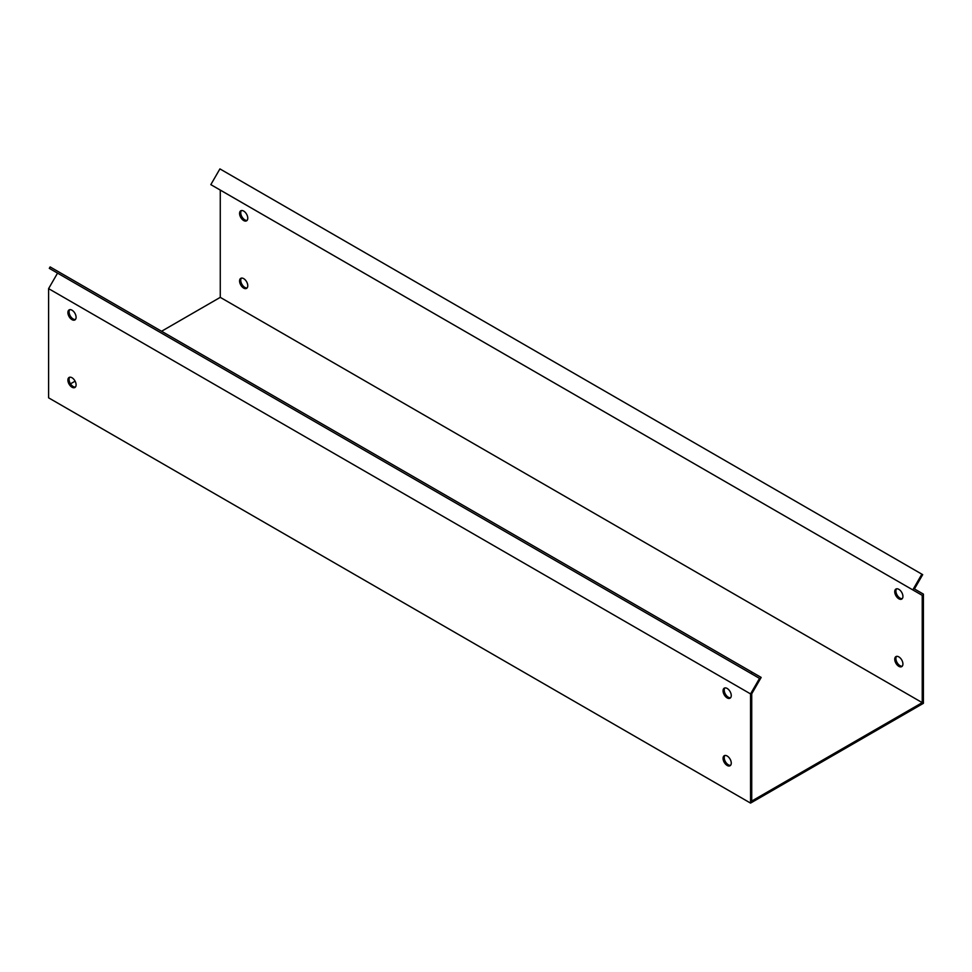 <?xml version="1.0" encoding="UTF-8"?>
<svg xmlns="http://www.w3.org/2000/svg" width="972" height="972" viewBox="0 0 972 972"><rect width="100%" height="100%" fill="white"/><g stroke="black" fill="none" stroke-linecap="round" stroke-linejoin="round"><path stroke-width="1.46" d="M751.247 692.72L750.554 693.911L48.6 288.635L57.555 273.12L759.521 678.395L751.247 692.72M750.554 693.911L750.554 803.103L48.6 397.827L48.6 288.635M72.001 377.743A5.796 3.341 60 0 1 75.78 382.847A5.796 3.341 60 0 1 74.893 387.488A5.796 3.341 60 0 1 69.097 384.147A5.796 3.341 60 0 1 69.109 377.452A5.796 3.341 60 0 1 72.001 377.743M727.153 755.997A5.796 3.341 60 0 1 730.944 761.1A5.796 3.341 60 0 1 730.057 765.742A5.796 3.341 60 0 1 724.262 762.388A5.796 3.341 60 0 1 724.262 755.706A5.796 3.341 60 0 1 727.153 755.997M72.001 310.19A5.796 3.341 60 0 1 75.78 315.293A5.796 3.341 60 0 1 74.893 319.934A5.796 3.341 60 0 1 69.097 316.593A5.796 3.341 60 0 1 69.109 309.91A5.796 3.341 60 0 1 72.001 310.19M727.153 688.443A5.796 3.341 60 0 1 730.944 693.546A5.796 3.341 60 0 1 730.057 698.188A5.796 3.341 60 0 1 724.262 694.846A5.796 3.341 60 0 1 724.262 688.164A5.796 3.341 60 0 1 727.153 688.443M161.571 331.258L220.267 297.359L220.267 190.075L922.234 595.35L922.234 702.635L751.733 801.074L751.733 693.789L761.173 677.435L50.131 266.923L49.305 268.357L759.521 678.395M69.753 377.221A5.796 3.341 -120 0 0 70.276 383.466A5.796 3.341 -120 0 0 75.415 387.038M724.905 755.475A5.796 3.341 -120 0 0 725.428 761.72A5.796 3.341 -120 0 0 730.579 765.292M69.753 309.679A5.796 3.341 -120 0 0 70.276 315.924A5.796 3.341 -120 0 0 75.415 319.496M724.905 687.921A5.796 3.341 -120 0 0 725.428 694.178A5.796 3.341 -120 0 0 730.579 697.75M750.554 803.103L923.4 703.315L923.4 594.111L914.445 588.947L922.695 574.646L219.915 168.897L210.827 184.631L922.234 595.35M921.869 574.173L912.793 589.895M220.267 297.359L922.234 702.635M898.833 666.33A5.796 3.341 60 0 1 895.054 661.227A5.796 3.341 60 0 1 895.941 656.598A5.796 3.341 60 0 1 901.724 659.939A5.796 3.341 60 0 1 901.724 666.622A5.796 3.341 60 0 1 898.833 666.33M243.668 288.089A5.796 3.341 60 0 1 239.89 282.986A5.796 3.341 60 0 1 240.777 278.344A5.796 3.341 60 0 1 246.572 281.686A5.796 3.341 60 0 1 246.572 288.368A5.796 3.341 60 0 1 243.668 288.089M898.833 598.788A5.796 3.341 60 0 1 895.054 593.685A5.796 3.341 60 0 1 895.941 589.044A5.796 3.341 60 0 1 901.724 592.385A5.796 3.341 60 0 1 901.724 599.08A5.796 3.341 60 0 1 898.833 598.788M243.668 220.535A5.796 3.341 60 0 1 239.89 215.432A5.796 3.341 60 0 1 240.777 210.79A5.796 3.341 60 0 1 246.572 214.132A5.796 3.341 60 0 1 246.572 220.826A5.796 3.341 60 0 1 243.668 220.535M70.494 383.831L75.099 381.182M896.585 656.355A5.796 3.341 -120 0 0 896.403 661.094A5.796 3.341 -120 0 0 899.999 665.662A5.796 3.341 -120 0 0 902.247 666.184M241.421 278.101A5.796 3.341 -120 0 0 241.238 282.84A5.796 3.341 -120 0 0 244.847 287.408A5.796 3.341 -120 0 0 247.095 287.931M896.585 588.813A5.796 3.341 -120 0 0 896.403 593.552A5.796 3.341 -120 0 0 899.999 598.12A5.796 3.341 -120 0 0 902.247 598.63M241.421 210.56A5.796 3.341 -120 0 0 241.238 215.298A5.796 3.341 -120 0 0 244.847 219.866A5.796 3.341 -120 0 0 247.095 220.377M751.259 673.62L752.085 672.187"/></g></svg>
